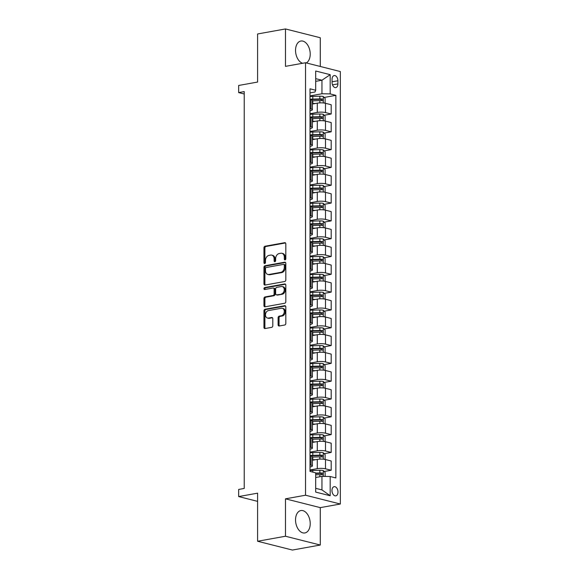 <?xml version="1.0" encoding="UTF-8"?>
<svg xmlns="http://www.w3.org/2000/svg" width="579" height="579" viewBox="0 0 579 579"><rect width="100%" height="100%" fill="white"/><g stroke="black" fill="none" stroke-linecap="round" stroke-linejoin="round"><path stroke-width="0.87" d="M285.056 259.87A0.999 0.745 -75.8 0 0 285.823 258.755L285.823 243.889A1.433 1.071 -75.8 0 0 285.085 242.702A1.433 1.071 -75.8 0 0 284.73 242.688L265.037 246.234A1.433 1.071 -75.8 0 0 263.944 247.834L263.944 262.692A0.999 0.745 -75.8 0 0 265.471 262.417L265.471 260.492A4.581 3.423 -75.8 0 1 268.974 255.39L270.617 255.093A4.581 3.423 -75.8 0 1 271.739 255.122A4.581 3.423 -75.8 0 1 274.12 258.936L274.12 260.861A0.999 0.745 -75.8 0 0 275.647 260.586L275.647 258.661A4.581 3.423 -75.8 0 1 279.15 253.559L280.793 253.262A4.581 3.423 -75.8 0 1 281.915 253.291A4.581 3.423 -75.8 0 1 284.296 257.105L284.296 259.03A0.999 0.745 -75.8 0 0 285.056 259.87M310.214 523.611A11.377 7.165 79.8 0 0 300.863 510.562A11.377 7.165 79.8 0 0 295.536 519.899A11.377 7.165 79.8 0 0 304.894 532.955A11.377 7.165 79.8 0 0 310.214 523.611M306.284 62.93A11.377 7.165 79.8 0 0 310.214 54.086A11.377 7.165 79.8 0 0 300.863 41.029A11.377 7.165 79.8 0 0 295.536 50.373A11.377 7.165 79.8 0 0 302.614 63.27M337.991 492.027A4.668 2.938 79.8 0 0 334.155 486.671A4.668 2.938 79.8 0 0 331.97 490.5A4.668 2.938 79.8 0 0 335.806 495.856A4.668 2.938 79.8 0 0 337.991 492.027M278.108 324.797A1.433 1.071 -75.8 0 0 278.854 325.984A1.433 1.071 -75.8 0 0 279.208 325.999L284.73 325A1.433 1.071 -75.8 0 0 285.823 323.408L285.823 306.906A1.433 1.071 -75.8 0 0 285.085 305.712A1.433 1.071 -75.8 0 0 284.73 305.705L265.037 309.244A1.433 1.071 -75.8 0 0 263.944 310.843L263.944 327.345A1.433 1.071 -75.8 0 0 264.69 328.539A1.433 1.071 -75.8 0 0 265.037 328.546L271.71 327.345A1.433 1.071 -75.8 0 0 272.803 325.753L272.803 318.689A1.433 1.071 -75.8 0 0 272.065 317.495A1.433 1.071 -75.8 0 0 271.71 317.487L268.403 318.081A3.829 2.859 -75.8 0 1 267.462 318.052A3.829 2.859 -75.8 0 1 265.515 314.252A3.829 2.859 -75.8 0 1 268.403 310.597L281.365 308.267A3.829 2.859 -75.8 0 1 282.306 308.296A3.829 2.859 -75.8 0 1 284.253 312.095A3.829 2.859 -75.8 0 1 281.365 315.75L279.208 316.134A1.433 1.071 -75.8 0 0 278.108 317.733L278.108 324.797L279.049 325.036A1.433 1.071 -75.8 0 0 279.375 325.97M320.281 66.469L320.281 37.744L285.476 28.95L257.604 33.966L257.604 82.059L238.657 85.468L238.657 92.597L244.229 91.591L244.229 488.444L238.657 489.45L238.657 496.572L257.604 501.363M285.476 536.241L320.281 545.034L320.281 507.631L285.476 498.83L285.476 536.241L257.604 541.256L257.604 493.163L238.657 496.572M285.476 498.83L305.538 495.219L305.538 62.742L340.343 71.543L340.343 504.019L305.538 495.219M285.476 28.95L285.476 66.353L305.538 62.742M284.73 281.503A1.433 1.071 -75.8 0 0 285.823 279.91L285.823 263.402A1.433 1.071 -75.8 0 0 285.085 262.215A1.433 1.071 -75.8 0 0 284.73 262.2L265.037 265.747A1.433 1.071 -75.8 0 0 263.944 267.339L263.944 283.848A1.433 1.071 -75.8 0 0 264.69 285.034A1.433 1.071 -75.8 0 0 265.037 285.049L284.73 281.503M285.823 285.15L285.823 301.659A1.433 1.071 -75.8 0 1 284.73 303.251L265.037 306.798A1.433 1.071 -75.8 0 1 264.69 306.79A1.433 1.071 -75.8 0 1 263.944 305.596L263.944 298.532A1.433 1.071 -75.8 0 1 265.037 296.94L273.027 295.5A1.433 1.071 -75.8 0 0 274.12 293.908L274.12 289.218A1.433 1.071 -75.8 0 0 273.375 288.031A1.433 1.071 -75.8 0 0 273.027 288.016L264.712 289.514A0.999 0.745 -75.8 0 1 264.712 287.553L284.73 283.949A1.433 1.071 -75.8 0 1 285.085 283.963A1.433 1.071 -75.8 0 1 285.823 285.15M320.281 545.034L292.409 550.05L257.604 541.256M332.064 79.28L332.064 82.413A4.523 2.852 79.8 0 0 335.784 87.603A4.523 2.852 79.8 0 0 337.897 83.89L337.897 80.756A4.523 2.852 79.8 0 0 334.177 75.567A4.523 2.852 79.8 0 0 332.064 79.28M310.004 92.901L314.998 92.003L315.693 90.252L310.004 88.811L310.004 471.415L315.693 472.855L315.693 492.092L330.182 495.747L321.96 489.899L321.96 476.365L315.693 477.494M315.693 90.252L315.693 71.014L330.182 74.669L330.182 93.907L321.96 93.762L310.004 95.911M324.189 97.453L335.871 95.347L330.182 93.907M335.871 95.347L335.871 477.95L330.182 476.51L330.182 495.747M320.281 507.631L340.343 504.019M238.657 92.597L244.229 94.001M315.693 81.35L321.96 80.22L315.693 78.643M321.96 93.762L321.96 80.22L330.182 74.669M324.189 471.501L331.195 470.242L325.499 468.809A5.833 1.245 180 0 0 317.278 468.657L310.004 469.967M331.195 470.242L331.195 460.985L325.499 459.545A5.833 1.245 180 0 0 317.278 459.393L312.392 460.276M324.189 453.69L331.195 452.431L325.499 450.99A5.833 1.245 180 0 0 317.278 450.846L310.004 452.156M331.195 452.431L331.195 443.167L325.499 441.734A5.833 1.245 180 0 0 317.278 441.582L312.392 442.465M324.189 435.878L331.195 434.619L325.499 433.179A5.833 1.245 180 0 0 317.278 433.034L310.004 434.344M331.195 434.619L331.195 425.355L325.499 423.922A5.833 1.245 180 0 0 317.278 423.77L312.392 424.653M324.189 418.067L331.195 416.808L325.499 415.367A5.833 1.245 180 0 0 317.278 415.223L310.004 416.533M331.195 416.808L331.195 407.544L325.499 406.111A5.833 1.245 180 0 0 317.278 405.959L312.392 406.842M324.189 400.255L331.195 398.996L325.499 397.556A5.833 1.245 180 0 0 317.278 397.411L310.004 398.721M331.195 398.996L331.195 389.732L325.499 388.292A5.833 1.245 180 0 0 317.278 388.147L312.392 389.03M324.189 382.444L331.195 381.185L325.499 379.744A5.833 1.245 180 0 0 317.278 379.6L310.004 380.91M331.195 381.185L331.195 371.921L325.499 370.48A5.833 1.245 180 0 0 317.278 370.336L312.392 371.211M324.189 364.632L331.195 363.373L325.499 361.933A5.833 1.245 180 0 0 317.278 361.788L310.004 363.091M331.195 363.373L331.195 354.109L325.499 352.669A5.833 1.245 180 0 0 317.278 352.524L312.392 353.4M324.189 346.821L331.195 345.562L325.499 344.121A5.833 1.245 180 0 0 317.278 343.969L310.004 345.279M331.195 345.562L331.195 336.298L325.499 334.857A5.833 1.245 180 0 0 317.278 334.713L312.392 335.588M324.189 329.01L331.195 327.75L325.499 326.31A5.833 1.245 180 0 0 317.278 326.158L310.004 327.468M331.195 327.75L331.195 318.486L325.499 317.046A5.833 1.245 180 0 0 317.278 316.901L312.392 317.777M324.189 311.198L331.195 309.939L325.499 308.498A5.833 1.245 180 0 0 317.278 308.346L310.004 309.656M331.195 309.939L331.195 300.675L325.499 299.234A5.833 1.245 180 0 0 317.278 299.09L312.392 299.965M324.189 293.387L331.195 292.12L325.499 290.687A5.833 1.245 180 0 0 317.278 290.535L310.004 291.845M331.195 292.12L331.195 282.863L325.499 281.423A5.833 1.245 180 0 0 317.278 281.271L312.392 282.154M324.189 275.568L331.195 274.308L325.499 272.875A5.833 1.245 180 0 0 317.278 272.723L310.004 274.033M331.195 274.308L331.195 265.052L325.499 263.611A5.833 1.245 180 0 0 317.278 263.459L312.392 264.342M324.189 257.756L331.195 256.497L325.499 255.064A5.833 1.245 180 0 0 317.278 254.912L310.004 256.222M331.195 256.497L331.195 247.24L325.499 245.8A5.833 1.245 180 0 0 317.278 245.648L312.392 246.531M324.189 239.945L331.195 238.686L325.499 237.245A5.833 1.245 180 0 0 317.278 237.101L310.004 238.41M331.195 238.686L331.195 229.422L325.499 227.988A5.833 1.245 180 0 0 317.278 227.837L312.392 228.719M324.189 222.133L331.195 220.874L325.499 219.434A5.833 1.245 180 0 0 317.278 219.289L310.004 220.599M331.195 220.874L331.195 211.61L325.499 210.177A5.833 1.245 180 0 0 317.278 210.025L312.392 210.908M324.189 204.322L331.195 203.063L325.499 201.622A5.833 1.245 180 0 0 317.278 201.478L310.004 202.788M331.195 203.063L331.195 193.799L325.499 192.366A5.833 1.245 180 0 0 317.278 192.214L312.392 193.097M324.189 186.51L331.195 185.251L325.499 183.811A5.833 1.245 180 0 0 317.278 183.666L310.004 184.976M331.195 185.251L331.195 175.987L325.499 174.547A5.833 1.245 180 0 0 317.278 174.402L312.392 175.285M324.189 168.699L331.195 167.44L325.499 165.999A5.833 1.245 180 0 0 317.278 165.855L310.004 167.165M331.195 167.44L331.195 158.176L325.499 156.735A5.833 1.245 180 0 0 317.278 156.591L312.392 157.474M324.189 150.887L331.195 149.628L325.499 148.188A5.833 1.245 180 0 0 317.278 148.043L310.004 149.353M331.195 149.628L331.195 140.364L325.499 138.924A5.833 1.245 180 0 0 317.278 138.779L312.392 139.655M324.189 133.076L331.195 131.817L325.499 130.376A5.833 1.245 180 0 0 317.278 130.224L310.004 131.534M331.195 131.817L331.195 122.553L325.499 121.112A5.833 1.245 180 0 0 317.278 120.968L312.392 121.843M324.189 115.264L331.195 114.005L325.499 112.565A5.833 1.245 180 0 0 317.278 112.413L310.004 113.723M331.195 114.005L331.195 104.741L325.499 103.301A5.833 1.245 180 0 0 317.278 103.156L312.392 104.032M315.693 488.321L321.96 489.899M310.004 110.712L310.315 110.654A5.833 1.245 180 0 0 312.392 109.706A5.833 1.245 180 0 0 311.017 108.903L310.004 108.649M310.004 128.524L310.315 128.466A5.833 1.245 180 0 0 312.392 127.518A5.833 1.245 180 0 0 311.017 126.714L310.004 126.461M310.004 146.335L310.315 146.284A5.833 1.245 180 0 0 312.392 145.329A5.833 1.245 180 0 0 311.017 144.526L310.004 144.272M310.004 164.147L310.315 164.096A5.833 1.245 180 0 0 312.392 163.14A5.833 1.245 180 0 0 311.017 162.337L310.004 162.084M310.004 181.958L310.315 181.907A5.833 1.245 180 0 0 312.392 180.952A5.833 1.245 180 0 0 311.017 180.149L310.004 179.895M310.004 199.777L310.315 199.719A5.833 1.245 180 0 0 312.392 198.763A5.833 1.245 180 0 0 311.017 197.96L310.004 197.707M310.004 217.588L310.315 217.53A5.833 1.245 180 0 0 312.392 216.575A5.833 1.245 180 0 0 311.017 215.779L310.004 215.518M310.004 235.4L310.315 235.342A5.833 1.245 180 0 0 312.392 234.394A5.833 1.245 180 0 0 311.017 233.59L310.004 233.33M310.004 253.211L310.315 253.153A5.833 1.245 180 0 0 312.392 252.205A5.833 1.245 180 0 0 311.017 251.402L310.004 251.141M310.004 271.023L310.315 270.965A5.833 1.245 180 0 0 312.392 270.017A5.833 1.245 180 0 0 311.017 269.213L310.004 268.96M310.004 288.834L310.315 288.776A5.833 1.245 180 0 0 312.392 287.828A5.833 1.245 180 0 0 311.017 287.025L310.004 286.771M310.004 306.646L310.315 306.588A5.833 1.245 180 0 0 312.392 305.64A5.833 1.245 180 0 0 311.017 304.836L310.004 304.583M310.004 324.457L310.315 324.399A5.833 1.245 180 0 0 312.392 323.451A5.833 1.245 180 0 0 311.017 322.648L310.004 322.394M310.004 342.269L310.315 342.211A5.833 1.245 180 0 0 312.392 341.263A5.833 1.245 180 0 0 311.017 340.459L310.004 340.206M310.004 360.08L310.315 360.029A5.833 1.245 180 0 0 312.392 359.074A5.833 1.245 180 0 0 311.017 358.271L310.004 358.017M310.004 377.892L310.315 377.841A5.833 1.245 180 0 0 312.392 376.886A5.833 1.245 180 0 0 311.017 376.082L310.004 375.829M310.004 395.703L310.315 395.652A5.833 1.245 180 0 0 312.392 394.697A5.833 1.245 180 0 0 311.017 393.894L310.004 393.64M310.004 413.522L310.315 413.464A5.833 1.245 180 0 0 312.392 412.509A5.833 1.245 180 0 0 311.017 411.705L310.004 411.452M310.004 431.333L310.315 431.275A5.833 1.245 180 0 0 312.392 430.32A5.833 1.245 180 0 0 311.017 429.524L310.004 429.263M310.004 449.145L310.315 449.087A5.833 1.245 180 0 0 312.392 448.139A5.833 1.245 180 0 0 311.017 447.335L310.004 447.075M310.004 466.956L310.315 466.898A5.833 1.245 180 0 0 312.392 465.95A5.833 1.245 180 0 0 311.017 465.147L310.004 464.886M311.408 99.754L312.769 99.508M311.408 117.566L312.769 117.32M311.408 135.377L312.769 135.131M311.408 153.189L312.769 152.943M311.408 171L312.769 170.754M311.408 188.812L312.769 188.566M311.408 206.623L312.769 206.377M311.408 224.435L312.769 224.189M311.408 242.246L312.769 242M311.408 260.058L312.769 259.819M311.408 277.869L312.769 277.631M311.408 295.688L312.769 295.442M311.408 313.5L312.769 313.253M311.408 331.311L312.769 331.065M311.408 349.123L312.769 348.876M311.408 366.934L312.769 366.688M311.408 384.745L312.769 384.499M311.408 402.557L312.769 402.311M311.408 420.368L312.769 420.122M311.408 438.18L312.769 437.934M311.408 455.991L312.769 455.745M312.392 109.706L312.392 100.442A5.833 1.245 180 0 0 311.017 99.639L310.004 99.385M312.392 127.518L312.392 118.254A5.833 1.245 180 0 0 311.017 117.45L310.004 117.197M312.392 145.329L312.392 136.065A5.833 1.245 180 0 0 311.017 135.262L310.004 135.008M312.392 163.14L312.392 153.876A5.833 1.245 180 0 0 311.017 153.08L310.004 152.82M312.392 180.952L312.392 171.695A5.833 1.245 180 0 0 311.017 170.892L310.004 170.631M312.392 198.763L312.392 189.507A5.833 1.245 180 0 0 311.017 188.703L310.004 188.443M312.392 216.575L312.392 207.318A5.833 1.245 180 0 0 311.017 206.515L310.004 206.262M312.392 234.394L312.392 225.13A5.833 1.245 180 0 0 311.017 224.326L310.004 224.073M312.392 252.205L312.392 242.941A5.833 1.245 180 0 0 311.017 242.138L310.004 241.884M312.392 270.017L312.392 260.753A5.833 1.245 180 0 0 311.017 259.949L310.004 259.696M312.392 287.828L312.392 278.564A5.833 1.245 180 0 0 311.017 277.761L310.004 277.507M312.392 305.64L312.392 296.376A5.833 1.245 180 0 0 311.017 295.572L310.004 295.319M312.392 323.451L312.392 314.187A5.833 1.245 180 0 0 311.017 313.384L310.004 313.13M312.392 341.263L312.392 331.999A5.833 1.245 180 0 0 311.017 331.195L310.004 330.942M312.392 359.074L312.392 349.81A5.833 1.245 180 0 0 311.017 349.007L310.004 348.753M312.392 376.886L312.392 367.622A5.833 1.245 180 0 0 311.017 366.825L310.004 366.565M312.392 394.697L312.392 385.44A5.833 1.245 180 0 0 311.017 384.637L310.004 384.376M312.392 412.509L312.392 403.252A5.833 1.245 180 0 0 311.017 402.448L310.004 402.188M312.392 430.32L312.392 421.063A5.833 1.245 180 0 0 311.017 420.26L310.004 420.007M312.392 448.139L312.392 438.875A5.833 1.245 180 0 0 311.017 438.071L310.004 437.818M312.392 465.95L312.392 456.686A5.833 1.245 180 0 0 311.017 455.883L310.004 455.63M321.96 476.365L330.182 476.51M285.346 259.747A0.999 0.745 -75.8 0 1 285.237 259.269L285.237 257.344A4.581 3.423 -75.8 0 0 282.856 253.53L281.915 253.291M271.739 255.122L272.68 255.361A4.581 3.423 -75.8 0 1 275.061 259.175L275.061 261.1A0.999 0.745 -75.8 0 0 275.17 261.578M285.505 242.956L265.978 246.473A1.433 1.071 -75.8 0 0 264.885 248.065L264.885 262.931A0.999 0.745 -75.8 0 0 264.994 263.409M285.505 262.468L265.978 265.985A1.433 1.071 -75.8 0 0 264.885 267.578L264.885 284.086A1.433 1.071 -75.8 0 0 265.204 285.02M284.296 265.218A0.999 0.745 -75.8 0 0 283.529 264.379L266.239 267.491A0.999 0.745 -75.8 0 0 265.471 268.605L265.471 270.632A4.581 3.423 -75.8 0 0 267.853 274.446A4.581 3.423 -75.8 0 0 268.974 274.482L280.793 272.354A4.581 3.423 -75.8 0 0 284.296 267.245L284.296 265.218L285.237 265.457A0.999 0.745 -75.8 0 0 284.716 264.625L283.775 264.386M267.853 274.446L268.794 274.685A4.581 3.423 -75.8 0 0 269.915 274.714L268.974 274.482M285.237 265.457L285.237 267.484A4.581 3.423 -75.8 0 1 281.734 272.593L269.915 274.714M273.375 288.031L274.316 288.262A1.433 1.071 -75.8 0 1 275.061 289.457L275.061 294.139A1.433 1.071 -75.8 0 1 273.968 295.739L265.978 297.172A1.433 1.071 -75.8 0 0 264.885 298.771L264.885 305.835A1.433 1.071 -75.8 0 0 265.204 306.769M285.505 284.217L265.652 287.792A0.999 0.745 -75.8 0 0 265.03 289.457M281.314 294.009A3.829 2.859 -75.8 0 0 284.202 290.354A3.829 2.859 -75.8 0 0 282.248 286.554A3.829 2.859 -75.8 0 0 281.314 286.525L276.748 287.35A1.433 1.071 -75.8 0 0 275.647 288.943L275.647 293.625A1.433 1.071 -75.8 0 0 276.393 294.82A1.433 1.071 -75.8 0 0 276.748 294.827L282.255 294.248A3.829 2.859 -75.8 0 0 285.143 290.593A3.829 2.859 -75.8 0 0 283.189 286.793L282.248 286.554M276.393 294.82L277.334 295.058A1.433 1.071 -75.8 0 0 277.681 295.066L276.748 294.827M282.255 294.248L277.681 295.066M282.306 308.296L283.247 308.535A3.829 2.859 -75.8 0 1 285.194 312.334A3.829 2.859 -75.8 0 1 282.306 315.989L280.149 316.373A1.433 1.071 -75.8 0 0 279.049 317.972L279.049 325.036M267.462 318.052L268.403 318.291A3.829 2.859 -75.8 0 0 269.344 318.32L268.403 318.081M272.485 317.755L269.344 318.32M285.505 305.973L265.978 309.483A1.433 1.071 -75.8 0 0 264.885 311.082L264.885 327.584A1.433 1.071 -75.8 0 0 265.204 328.517M324.298 103.069L325.116 102.657L325.116 98.387L323.234 96.483A3.865 0.825 180 0 0 319.861 96.208L312.79 96.389A11.16 2.381 180 0 0 310.004 96.541M315.685 103.438L312.79 103.518A11.16 2.381 180 0 0 312.392 103.525M313.044 103.916L313.015 103.916A9.264 1.976 180 0 0 312.392 103.938M312.392 100.818A11.16 2.381 -0 0 1 312.79 100.811L319.861 100.623A3.865 0.825 -0 0 1 322.387 100.746C323.299 100.326 323.299 99.762 322.387 99.038A3.865 0.825 180 0 0 319.861 98.915L312.79 99.096A11.16 2.381 180 0 0 310.004 99.248M310.894 99.61A9.264 1.976 -0 0 1 313.015 99.501L320.093 99.32A1.969 0.42 -0 0 1 320.788 99.327L321.627 100.283M324.298 120.881L325.116 120.468L325.116 116.198L323.234 114.295A3.865 0.825 180 0 0 319.861 114.02L312.79 114.201A11.16 2.381 180 0 0 310.004 114.353M315.685 121.25L312.79 121.329A11.16 2.381 180 0 0 312.392 121.337M313.044 121.728L313.015 121.728A9.264 1.976 180 0 0 312.392 121.749M312.392 118.63A11.16 2.381 -0 0 1 312.79 118.623L319.861 118.434A3.865 0.825 -0 0 1 322.387 118.557C323.299 118.138 323.299 117.573 322.387 116.849A3.865 0.825 180 0 0 319.861 116.726L312.79 116.907A11.16 2.381 180 0 0 310.004 117.059M310.894 117.421A9.264 1.976 -0 0 1 313.015 117.313L320.093 117.132A1.969 0.42 -0 0 1 320.788 117.139L321.627 118.094M324.298 138.699L325.116 138.28L325.116 134.01L323.234 132.106A3.865 0.825 180 0 0 319.861 131.831L312.79 132.012A11.16 2.381 180 0 0 310.004 132.164M315.685 139.069L312.79 139.141A11.16 2.381 180 0 0 312.392 139.148M313.044 139.539L313.015 139.539A9.264 1.976 180 0 0 312.392 139.561M312.392 136.441A11.16 2.381 -0 0 1 312.79 136.434L319.861 136.253A3.865 0.825 -0 0 1 322.387 136.369C323.299 135.949 323.299 135.385 322.387 134.661A3.865 0.825 180 0 0 319.861 134.538L312.79 134.726A11.16 2.381 180 0 0 310.004 134.871M310.894 135.233A9.264 1.976 -0 0 1 313.015 135.124L320.093 134.943A1.969 0.42 -0 0 1 320.788 134.95L321.627 135.906M324.298 156.511L325.116 156.098L325.116 151.821L323.234 149.918A3.865 0.825 180 0 0 319.861 149.643L312.79 149.831A11.16 2.381 180 0 0 310.004 149.975M315.685 156.88L312.79 156.952A11.16 2.381 180 0 0 312.392 156.967M313.044 157.35L313.015 157.35A9.264 1.976 180 0 0 312.392 157.372M312.392 154.253A11.16 2.381 -0 0 1 312.79 154.246L319.861 154.065A3.865 0.825 -0 0 1 322.387 154.18C323.299 153.768 323.299 153.196 322.387 152.472A3.865 0.825 180 0 0 319.861 152.349L312.79 152.538A11.16 2.381 180 0 0 310.004 152.682M310.894 153.044A9.264 1.976 -0 0 1 313.015 152.936L320.093 152.755A1.969 0.42 -0 0 1 320.788 152.762L321.627 153.717M324.298 174.322L325.116 173.91L325.116 169.633L323.234 167.729A3.865 0.825 180 0 0 319.861 167.454L312.79 167.642A11.16 2.381 180 0 0 310.004 167.787M315.685 174.692L312.79 174.764A11.16 2.381 180 0 0 312.392 174.778M313.044 175.162L313.015 175.169A9.264 1.976 180 0 0 312.392 175.184M312.392 172.072A11.16 2.381 -0 0 1 312.79 172.057L319.861 171.876A3.865 0.825 -0 0 1 322.387 171.999C323.299 171.579 323.299 171.008 322.387 170.284A3.865 0.825 180 0 0 319.861 170.161L312.79 170.349A11.16 2.381 180 0 0 310.004 170.501M310.894 170.856A9.264 1.976 -0 0 1 313.015 170.747L320.093 170.566A1.969 0.42 -0 0 1 320.788 170.573L321.627 171.529M324.298 192.134L325.116 191.721L325.116 187.444L323.234 185.541A3.865 0.825 180 0 0 319.861 185.266L312.79 185.454A11.16 2.381 180 0 0 310.004 185.606M315.685 192.503L312.79 192.575A11.16 2.381 180 0 0 312.392 192.59M313.044 192.973L313.015 192.981A9.264 1.976 180 0 0 312.392 192.995M312.392 189.883A11.16 2.381 -0 0 1 312.79 189.869L319.861 189.688A3.865 0.825 -0 0 1 322.387 189.811C323.299 189.391 323.299 188.819 322.387 188.095A3.865 0.825 180 0 0 319.861 187.98L312.79 188.161A11.16 2.381 180 0 0 310.004 188.313M310.894 188.667A9.264 1.976 -0 0 1 313.015 188.559L320.093 188.378A1.969 0.42 -0 0 1 320.788 188.385L321.627 189.34M324.298 209.945L325.116 209.533L325.116 205.256L323.234 203.359A3.865 0.825 180 0 0 319.861 203.084L312.79 203.265A11.16 2.381 180 0 0 310.004 203.417M315.685 210.315L312.79 210.387A11.16 2.381 180 0 0 312.392 210.401M313.044 210.792L313.015 210.792A9.264 1.976 180 0 0 312.392 210.814M312.392 207.695A11.16 2.381 -0 0 1 312.79 207.68L319.861 207.499A3.865 0.825 -0 0 1 322.387 207.622C323.299 207.202 323.299 206.631 322.387 205.907A3.865 0.825 180 0 0 319.861 205.791L312.79 205.972A11.16 2.381 180 0 0 310.004 206.124M310.894 206.486A9.264 1.976 -0 0 1 313.015 206.37L320.093 206.189A1.969 0.42 -0 0 1 320.788 206.196L321.627 207.152M324.298 227.757L325.116 227.344L325.116 223.067L323.234 221.171A3.865 0.825 180 0 0 319.861 220.896L312.79 221.077A11.16 2.381 180 0 0 310.004 221.229M315.685 228.126L312.79 228.198A11.16 2.381 180 0 0 312.392 228.213M313.044 228.604L313.015 228.604A9.264 1.976 180 0 0 312.392 228.625M312.392 225.506A11.16 2.381 -0 0 1 312.79 225.492L319.861 225.311A3.865 0.825 -0 0 1 322.387 225.434C323.299 225.014 323.299 224.442 322.387 223.718A3.865 0.825 180 0 0 319.861 223.603L312.79 223.784A11.16 2.381 180 0 0 310.004 223.935M310.894 224.297A9.264 1.976 -0 0 1 313.015 224.182L320.093 224.001A1.969 0.42 -0 0 1 320.788 224.008L321.627 224.963M324.298 245.568L325.116 245.156L325.116 240.878L323.234 238.982A3.865 0.825 180 0 0 319.861 238.707L312.79 238.888A11.16 2.381 180 0 0 310.004 239.04M315.685 245.937L312.79 246.01A11.16 2.381 180 0 0 312.392 246.024M313.044 246.415L313.015 246.415A9.264 1.976 180 0 0 312.392 246.437M312.392 243.318A11.16 2.381 -0 0 1 312.79 243.303L319.861 243.122A3.865 0.825 -0 0 1 322.387 243.245C323.299 242.825 323.299 242.254 322.387 241.537A3.865 0.825 180 0 0 319.861 241.414L312.79 241.595A11.16 2.381 180 0 0 310.004 241.747M310.894 242.109A9.264 1.976 -0 0 1 313.015 241.993L320.093 241.812A1.969 0.42 -0 0 1 320.788 241.819L321.627 242.775M324.298 263.38L325.116 262.967L325.116 258.69L323.234 256.794A3.865 0.825 180 0 0 319.861 256.519L312.79 256.7A11.16 2.381 180 0 0 310.004 256.852M315.685 263.749L312.79 263.821A11.16 2.381 180 0 0 312.392 263.836M313.044 264.227L313.015 264.227A9.264 1.976 180 0 0 312.392 264.248M312.392 261.129A11.16 2.381 -0 0 1 312.79 261.115L319.861 260.934A3.865 0.825 -0 0 1 322.387 261.057C323.299 260.637 323.299 260.065 322.387 259.349A3.865 0.825 180 0 0 319.861 259.226L312.79 259.406A11.16 2.381 180 0 0 310.004 259.558M310.894 259.92A9.264 1.976 -0 0 1 313.015 259.812L320.093 259.624A1.969 0.42 -0 0 1 320.788 259.638L321.627 260.586M324.298 281.191L325.116 280.779L325.116 276.501L323.234 274.605A3.865 0.825 180 0 0 319.861 274.33L312.79 274.511A11.16 2.381 180 0 0 310.004 274.663M315.685 281.56L312.79 281.64A11.16 2.381 180 0 0 312.392 281.647M313.044 282.038L313.015 282.038A9.264 1.976 180 0 0 312.392 282.06M312.392 278.94A11.16 2.381 -0 0 1 312.79 278.926L319.861 278.745A3.865 0.825 -0 0 1 322.387 278.868C323.299 278.448 323.299 277.877 322.387 277.16A3.865 0.825 180 0 0 319.861 277.037L312.79 277.218A11.16 2.381 180 0 0 310.004 277.37M310.894 277.732A9.264 1.976 -0 0 1 313.015 277.623L320.093 277.435A1.969 0.42 -0 0 1 320.788 277.45L321.627 278.398M324.298 299.003L325.116 298.59L325.116 294.32L323.234 292.417A3.865 0.825 180 0 0 319.861 292.142L312.79 292.323A11.16 2.381 180 0 0 310.004 292.475M315.685 299.372L312.79 299.452A11.16 2.381 180 0 0 312.392 299.459M313.044 299.85L313.015 299.85A9.264 1.976 180 0 0 312.392 299.871M312.392 296.752A11.16 2.381 -0 0 1 312.79 296.745L319.861 296.557A3.865 0.825 -0 0 1 322.387 296.68C323.299 296.26 323.299 295.688 322.387 294.972A3.865 0.825 180 0 0 319.861 294.849L312.79 295.029A11.16 2.381 180 0 0 310.004 295.181M310.894 295.543A9.264 1.976 -0 0 1 313.015 295.435L320.093 295.254A1.969 0.42 -0 0 1 320.788 295.261L321.627 296.209M324.298 316.814L325.116 316.402L325.116 312.132L323.234 310.228A3.865 0.825 180 0 0 319.861 309.953L312.79 310.134A11.16 2.381 180 0 0 310.004 310.286M315.685 317.183L312.79 317.263A11.16 2.381 180 0 0 312.392 317.27M313.044 317.661L313.015 317.661A9.264 1.976 180 0 0 312.392 317.683M312.392 314.563A11.16 2.381 -0 0 1 312.79 314.556L319.861 314.368A3.865 0.825 -0 0 1 322.387 314.491C323.299 314.071 323.299 313.507 322.387 312.783A3.865 0.825 180 0 0 319.861 312.66L312.79 312.841A11.16 2.381 180 0 0 310.004 312.993M310.894 313.355A9.264 1.976 -0 0 1 313.015 313.246L320.093 313.065A1.969 0.42 -0 0 1 320.788 313.073L321.627 314.028M324.298 334.626L325.116 334.213L325.116 329.943L323.234 328.04A3.865 0.825 180 0 0 319.861 327.765L312.79 327.946A11.16 2.381 180 0 0 310.004 328.098M315.685 334.995L312.79 335.075A11.16 2.381 180 0 0 312.392 335.082M313.044 335.473L313.015 335.473A9.264 1.976 180 0 0 312.392 335.494M312.392 332.375A11.16 2.381 -0 0 1 312.79 332.368L319.861 332.18A3.865 0.825 -0 0 1 322.387 332.303C323.299 331.883 323.299 331.318 322.387 330.595A3.865 0.825 180 0 0 319.861 330.471L312.79 330.652A11.16 2.381 180 0 0 310.004 330.804M310.894 331.166A9.264 1.976 -0 0 1 313.015 331.058L320.093 330.877A1.969 0.42 -0 0 1 320.788 330.884L321.627 331.839M324.298 352.445L325.116 352.025L325.116 347.755L323.234 345.851A3.865 0.825 180 0 0 319.861 345.576L312.79 345.757A11.16 2.381 180 0 0 310.004 345.909M315.685 352.814L312.79 352.886A11.16 2.381 180 0 0 312.392 352.893M313.044 353.284L313.015 353.284A9.264 1.976 180 0 0 312.392 353.306M312.392 350.186A11.16 2.381 -0 0 1 312.79 350.179L319.861 349.998A3.865 0.825 -0 0 1 322.387 350.114C323.299 349.694 323.299 349.13 322.387 348.406A3.865 0.825 180 0 0 319.861 348.283L312.79 348.471A11.16 2.381 180 0 0 310.004 348.616M310.894 348.978A9.264 1.976 -0 0 1 313.015 348.869L320.093 348.688A1.969 0.42 -0 0 1 320.788 348.696L321.627 349.651M324.298 370.256L325.116 369.843L325.116 365.566L323.234 363.663A3.865 0.825 180 0 0 319.861 363.388L312.79 363.576A11.16 2.381 180 0 0 310.004 363.721M315.685 370.625L312.79 370.698A11.16 2.381 180 0 0 312.392 370.712M313.044 371.096L313.015 371.096A9.264 1.976 180 0 0 312.392 371.117M312.392 367.998A11.16 2.381 -0 0 1 312.79 367.991L319.861 367.81A3.865 0.825 -0 0 1 322.387 367.926C323.299 367.513 323.299 366.941 322.387 366.218A3.865 0.825 180 0 0 319.861 366.094L312.79 366.283A11.16 2.381 180 0 0 310.004 366.427M310.894 366.789A9.264 1.976 -0 0 1 313.015 366.681L320.093 366.5A1.969 0.42 -0 0 1 320.788 366.507L321.627 367.462M324.298 388.068L325.116 387.655L325.116 383.378L323.234 381.474A3.865 0.825 180 0 0 319.861 381.199L312.79 381.387A11.16 2.381 180 0 0 310.004 381.532M315.685 388.437L312.79 388.509A11.16 2.381 180 0 0 312.392 388.523M313.044 388.907L313.015 388.907A9.264 1.976 180 0 0 312.392 388.929M312.392 385.817A11.16 2.381 -0 0 1 312.79 385.802L319.861 385.621A3.865 0.825 -0 0 1 322.387 385.737C323.299 385.325 323.299 384.753 322.387 384.029A3.865 0.825 180 0 0 319.861 383.906L312.79 384.094A11.16 2.381 180 0 0 310.004 384.246M310.894 384.601A9.264 1.976 -0 0 1 313.015 384.492L320.093 384.311A1.969 0.42 -0 0 1 320.788 384.318L321.627 385.274M324.298 405.879L325.116 405.466L325.116 401.189L323.234 399.286A3.865 0.825 180 0 0 319.861 399.011L312.79 399.199A11.16 2.381 180 0 0 310.004 399.351M315.685 406.248L312.79 406.32A11.16 2.381 180 0 0 312.392 406.335M313.044 406.719L313.015 406.726A9.264 1.976 180 0 0 312.392 406.74M312.392 403.628A11.16 2.381 -0 0 1 312.79 403.614L319.861 403.433A3.865 0.825 -0 0 1 322.387 403.556C323.299 403.136 323.299 402.564 322.387 401.84A3.865 0.825 180 0 0 319.861 401.725L312.79 401.906A11.16 2.381 180 0 0 310.004 402.058M310.894 402.412A9.264 1.976 -0 0 1 313.015 402.304L320.093 402.123A1.969 0.42 -0 0 1 320.788 402.13L321.627 403.085M324.298 423.69L325.116 423.278L325.116 419.001L323.234 417.104A3.865 0.825 180 0 0 319.861 416.829L312.79 417.01A11.16 2.381 180 0 0 310.004 417.162M315.685 424.06L312.79 424.132A11.16 2.381 180 0 0 312.392 424.146M313.044 424.537L313.015 424.537A9.264 1.976 180 0 0 312.392 424.559M312.392 421.44A11.16 2.381 -0 0 1 312.79 421.425L319.861 421.244A3.865 0.825 -0 0 1 322.387 421.367C323.299 420.947 323.299 420.376 322.387 419.652A3.865 0.825 180 0 0 319.861 419.536L312.79 419.717A11.16 2.381 180 0 0 310.004 419.869M310.894 420.231A9.264 1.976 -0 0 1 313.015 420.115L320.093 419.934A1.969 0.42 -0 0 1 320.788 419.941L321.627 420.897M324.298 441.502L325.116 441.089L325.116 436.812L323.234 434.916A3.865 0.825 180 0 0 319.861 434.641L312.79 434.822A11.16 2.381 180 0 0 310.004 434.974M315.685 441.871L312.79 441.943A11.16 2.381 180 0 0 312.392 441.958M313.044 442.349L313.015 442.349A9.264 1.976 180 0 0 312.392 442.37M312.392 439.251A11.16 2.381 -0 0 1 312.79 439.237L319.861 439.056A3.865 0.825 -0 0 1 322.387 439.179C323.299 438.759 323.299 438.187 322.387 437.463A3.865 0.825 180 0 0 319.861 437.348L312.79 437.529A11.16 2.381 180 0 0 310.004 437.681M310.894 438.042A9.264 1.976 -0 0 1 313.015 437.927L320.093 437.746A1.969 0.42 -0 0 1 320.788 437.753L321.627 438.708M324.298 459.313L325.116 458.901L325.116 454.624L323.234 452.727A3.865 0.825 180 0 0 319.861 452.452L312.79 452.633A11.16 2.381 180 0 0 310.004 452.785M315.685 459.683L312.79 459.755A11.16 2.381 180 0 0 312.392 459.769M313.044 460.16L313.015 460.16A9.264 1.976 180 0 0 312.392 460.182M312.392 457.063A11.16 2.381 -0 0 1 312.79 457.048L319.861 456.867A3.865 0.825 -0 0 1 322.387 456.99C323.299 456.57 323.299 455.999 322.387 455.282A3.865 0.825 180 0 0 319.861 455.159L312.79 455.34A11.16 2.381 180 0 0 310.004 455.492M310.894 455.854A9.264 1.976 -0 0 1 313.015 455.738L320.093 455.557A1.969 0.42 -0 0 1 320.788 455.564L321.627 456.52M325.116 476.423L325.116 472.435L323.234 470.539A3.865 0.825 180 0 0 319.861 470.264L312.79 470.445A11.16 2.381 180 0 0 310.004 470.597M315.693 474.787L319.861 474.679A3.865 0.825 -0 0 1 322.387 474.802C323.299 474.382 323.299 473.81 322.387 473.094A3.865 0.825 180 0 0 319.861 472.971L315.693 473.079M315.693 473.484L320.093 473.369A1.969 0.42 -0 0 1 320.788 473.383L321.627 474.331M317.278 468.657L317.278 459.393M317.278 450.846L317.278 441.582M317.278 433.034L317.278 423.77M317.278 415.223L317.278 405.959M317.278 397.411L317.278 388.147M317.278 379.6L317.278 370.336M317.278 361.788L317.278 352.524M317.278 343.969L317.278 334.713M317.278 326.158L317.278 316.901M317.278 308.346L317.278 299.09M317.278 290.535L317.278 281.271M317.278 272.723L317.278 263.459M317.278 254.912L317.278 245.648M317.278 237.101L317.278 227.837M317.278 219.289L317.278 210.025M317.278 201.478L317.278 192.214M317.278 183.666L317.278 174.402M317.278 165.855L317.278 156.591M317.278 148.043L317.278 138.779M317.278 130.224L317.278 120.968M317.278 112.413L317.278 103.156M311.017 108.903L311.017 99.639M325.499 112.565L325.499 103.301M325.499 130.376L325.499 121.112M311.017 126.714L311.017 117.45M325.499 148.188L325.499 138.924M311.017 144.526L311.017 135.262M325.499 165.999L325.499 156.735M311.017 162.337L311.017 153.08M325.499 183.811L325.499 174.547M311.017 180.149L311.017 170.892M325.499 201.622L325.499 192.366M311.017 197.96L311.017 188.703M325.499 219.434L325.499 210.177M311.017 215.779L311.017 206.515M325.499 237.245L325.499 227.988M311.017 233.59L311.017 224.326M325.499 255.064L325.499 245.8M311.017 251.402L311.017 242.138M325.499 272.875L325.499 263.611M311.017 269.213L311.017 259.949M325.499 290.687L325.499 281.423M311.017 287.025L311.017 277.761M325.499 308.498L325.499 299.234M311.017 304.836L311.017 295.572M325.499 326.31L325.499 317.046M311.017 322.648L311.017 313.384M325.499 344.121L325.499 334.857M311.017 340.459L311.017 331.195M325.499 361.933L325.499 352.669M311.017 358.271L311.017 349.007M325.499 379.744L325.499 370.48M311.017 376.082L311.017 366.825M325.499 397.556L325.499 388.292M311.017 393.894L311.017 384.637M325.499 415.367L325.499 406.111M311.017 411.705L311.017 402.448M325.499 433.179L325.499 423.922M311.017 429.524L311.017 420.26M325.499 450.99L325.499 441.734M311.017 447.335L311.017 438.071M325.499 468.809L325.499 459.545M311.017 465.147L311.017 455.883M332.064 81.805L337.897 80.756M332.505 84.86L337.897 83.89M285.237 257.344L284.296 257.105M275.061 261.1L274.12 260.861M275.061 259.175L274.12 258.936M264.885 262.931L263.944 262.692M264.885 248.065L263.944 247.834M265.978 246.473L265.037 246.234M285.396 242.854L284.73 242.688M285.237 259.269L284.296 259.03M264.885 284.086L263.944 283.848M264.885 267.578L263.944 267.339M265.978 265.985L265.037 265.747M285.396 262.367L284.73 262.2M281.734 272.593L280.793 272.354M285.237 267.484L284.296 267.245M264.885 305.835L263.944 305.596M264.885 298.771L263.944 298.532M265.978 297.172L265.037 296.94M273.968 295.739L273.027 295.5M275.061 294.139L274.12 293.908M275.061 289.457L274.12 289.218M265.652 287.792L264.712 287.553M285.396 284.123L284.73 283.949M279.049 317.972L278.108 317.733M280.149 316.373L279.208 316.134M282.306 315.989L281.365 315.75M272.376 317.654L271.71 317.487M264.885 327.584L263.944 327.345M264.885 311.082L263.944 310.843M265.978 309.483L265.037 309.244M285.396 305.871L284.73 305.705M323.277 102.953L323.277 96.534M312.79 99.096L312.79 96.389M312.79 103.518L312.79 100.811M319.861 98.915L319.861 96.208M319.861 102.888L319.861 100.623M320.788 99.327L322.387 99.038M323.277 120.765L323.277 114.345M312.79 116.907L312.79 114.201M312.79 121.329L312.79 118.623M319.861 116.726L319.861 114.02M319.861 120.7L319.861 118.434M320.788 117.139L322.387 116.849M323.277 138.576L323.277 132.157M312.79 134.726L312.79 132.012M312.79 139.141L312.79 136.434M319.861 134.538L319.861 131.831M319.861 138.511L319.861 136.253M320.788 134.95L322.387 134.661M323.277 156.395L323.277 149.968M312.79 152.538L312.79 149.831M312.79 156.952L312.79 154.246M319.861 152.349L319.861 149.643M319.861 156.323L319.861 154.065M320.788 152.762L322.387 152.472M323.277 174.207L323.277 167.78M312.79 170.349L312.79 167.642M312.79 174.764L312.79 172.057M319.861 170.161L319.861 167.454M319.861 174.134L319.861 171.876M320.788 170.573L322.387 170.284M323.277 192.018L323.277 185.591M312.79 188.161L312.79 185.454M312.79 192.575L312.79 189.869M319.861 187.98L319.861 185.266M319.861 191.946L319.861 189.688M320.788 188.385L322.387 188.095M323.277 209.83L323.277 203.403M312.79 205.972L312.79 203.265M312.79 210.387L312.79 207.68M319.861 205.791L319.861 203.084M319.861 209.757L319.861 207.499M320.788 206.196L322.387 205.907M323.277 227.641L323.277 221.214M312.79 223.784L312.79 221.077M312.79 228.198L312.79 225.492M319.861 223.603L319.861 220.896M319.861 227.569L319.861 225.311M320.788 224.008L322.387 223.718M323.277 245.453L323.277 239.026M312.79 241.595L312.79 238.888M312.79 246.01L312.79 243.303M319.861 241.414L319.861 238.707M319.861 245.38L319.861 243.122M320.788 241.819L322.387 241.537M323.277 263.264L323.277 256.837M312.79 259.406L312.79 256.7M312.79 263.821L312.79 261.115M319.861 259.226L319.861 256.519M319.861 263.192L319.861 260.934M320.788 259.638L322.387 259.349M323.277 281.076L323.277 274.649M312.79 277.218L312.79 274.511M312.79 281.64L312.79 278.926M319.861 277.037L319.861 274.33M319.861 281.003L319.861 278.745M320.788 277.45L322.387 277.16M323.277 298.887L323.277 292.467M312.79 295.029L312.79 292.323M312.79 299.452L312.79 296.745M319.861 294.849L319.861 292.142M319.861 298.822L319.861 296.557M320.788 295.261L322.387 294.972M323.277 316.699L323.277 310.279M312.79 312.841L312.79 310.134M312.79 317.263L312.79 314.556M319.861 312.66L319.861 309.953M319.861 316.633L319.861 314.368M320.788 313.073L322.387 312.783M323.277 334.51L323.277 328.09M312.79 330.652L312.79 327.946M312.79 335.075L312.79 332.368M319.861 330.471L319.861 327.765M319.861 334.445L319.861 332.18M320.788 330.884L322.387 330.595M323.277 352.322L323.277 345.902M312.79 348.471L312.79 345.757M312.79 352.886L312.79 350.179M319.861 348.283L319.861 345.576M319.861 352.256L319.861 349.998M320.788 348.696L322.387 348.406M323.277 370.14L323.277 363.713M312.79 366.283L312.79 363.576M312.79 370.698L312.79 367.991M319.861 366.094L319.861 363.388M319.861 370.068L319.861 367.81M320.788 366.507L322.387 366.218M323.277 387.952L323.277 381.525M312.79 384.094L312.79 381.387M312.79 388.509L312.79 385.802M319.861 383.906L319.861 381.199M319.861 387.879L319.861 385.621M320.788 384.318L322.387 384.029M323.277 405.763L323.277 399.336M312.79 401.906L312.79 399.199M312.79 406.32L312.79 403.614M319.861 401.725L319.861 399.011M319.861 405.691L319.861 403.433M320.788 402.13L322.387 401.84M323.277 423.575L323.277 417.148M312.79 419.717L312.79 417.01M312.79 424.132L312.79 421.425M319.861 419.536L319.861 416.829M319.861 423.502L319.861 421.244M320.788 419.941L322.387 419.652M323.277 441.386L323.277 434.959M312.79 437.529L312.79 434.822M312.79 441.943L312.79 439.237M319.861 437.348L319.861 434.641M319.861 441.314L319.861 439.056M320.788 437.753L322.387 437.463M323.277 459.198L323.277 452.771M312.79 455.34L312.79 452.633M312.79 459.755L312.79 457.048M319.861 455.159L319.861 452.452M319.861 459.125L319.861 456.867M320.788 455.564L322.387 455.282M323.277 476.387L323.277 470.582M312.79 472.117L312.79 470.445M319.861 472.971L319.861 470.264M319.861 476.741L319.861 474.679M320.788 473.383L322.387 473.094"/></g></svg>
